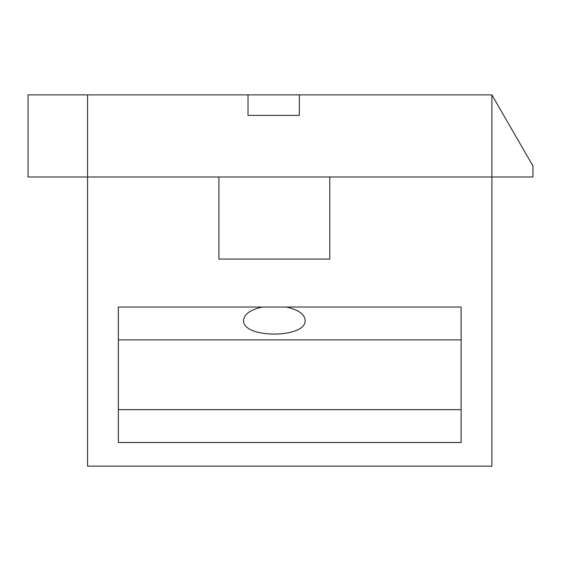 <?xml version="1.0" encoding="UTF-8"?>
<svg xmlns="http://www.w3.org/2000/svg" width="561" height="561" viewBox="0 0 561 561"><rect width="100%" height="100%" fill="white"/><g stroke="black" fill="none" stroke-linecap="round" stroke-linejoin="round"><path stroke-width="0.84" d="M87.572 94.879L28.05 94.879L28.05 176.974L491.899 176.974L491.899 466.121L87.572 466.121L87.572 94.879L248.018 94.879L248.018 115.398L299.329 115.398L299.329 94.879L491.899 94.879L491.899 176.974L532.95 176.974L532.95 165.972L491.899 94.879M299.329 94.879L248.018 94.879M329.784 176.974L329.784 259.07L218.895 259.07L218.895 176.974M461.114 442.496L118.357 442.496L118.357 307.035L461.114 307.035L461.114 442.496M118.357 409.656L461.114 409.656M461.114 339.875L118.357 339.875M286.348 307.035C298.256 309.7 304.511 314.104 305.128 320.254C306.615 338.697 242.072 338.697 243.558 320.254C244.175 314.104 250.43 309.7 262.338 307.035"/></g></svg>
